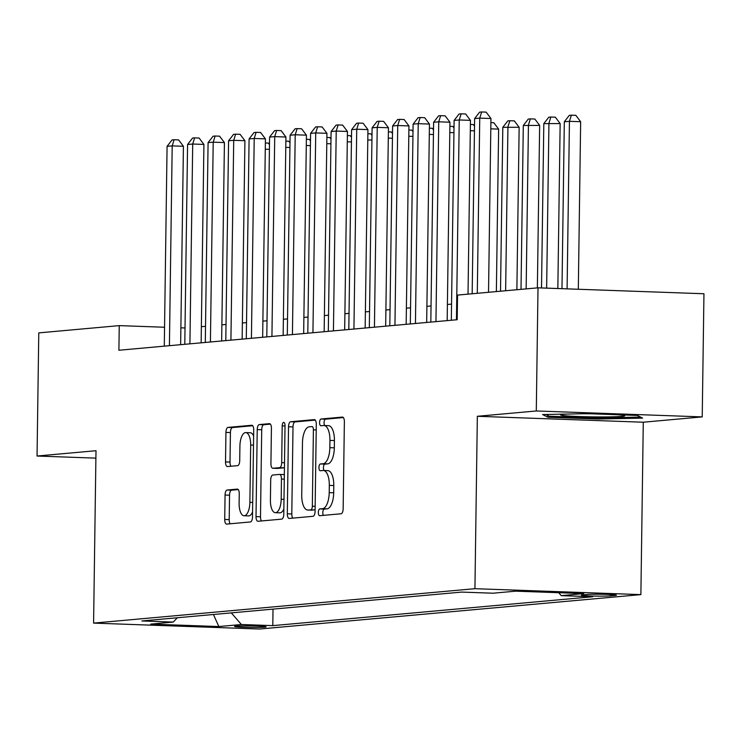 <?xml version="1.0" encoding="UTF-8"?>
<svg xmlns="http://www.w3.org/2000/svg" width="741" height="741" viewBox="0 0 741 741"><rect width="100%" height="100%" fill="white"/><g stroke="black" fill="none" stroke-linecap="round" stroke-linejoin="round"><path stroke-width="1.11" d="M318.334 512.448A3.39 1.408 -88 0 0 319.621 515.699A3.39 1.408 -88 0 0 319.695 515.699L341.073 513.772A4.844 2.01 -88 0 0 343.157 508.752L344.37 421.731A4.844 2.01 -88 0 0 342.527 417.072A4.844 2.01 -88 0 0 342.425 417.072L321.038 419.008A3.39 1.408 -88 0 0 319.584 422.518A3.39 1.408 -88 0 0 320.872 425.779A3.39 1.408 -88 0 0 320.946 425.769L323.715 425.519A15.487 6.428 -88 0 1 324.049 425.51A15.487 6.428 -88 0 1 329.94 440.413L329.838 447.666A15.487 6.428 -88 0 1 323.178 463.718L320.418 463.968A3.39 1.408 -88 0 0 318.954 467.478A3.39 1.408 -88 0 0 320.242 470.739A3.39 1.408 -88 0 0 320.316 470.739L323.085 470.489A15.487 6.428 -88 0 1 323.428 470.479A15.487 6.428 -88 0 1 329.31 485.374L329.208 492.626A15.487 6.428 -88 0 1 322.557 508.687L319.788 508.928A3.39 1.408 -88 0 0 318.334 512.448M327.568 470.646A15.487 6.428 -88 0 1 327.911 470.637A15.487 6.428 -88 0 1 333.793 485.54L333.691 492.793A15.487 6.428 -88 0 1 327.04 508.845L324.271 509.095A3.39 1.408 -88 0 0 322.817 512.605A3.39 1.408 -88 0 0 323.4 515.365M343.361 417.554L325.531 419.165A3.39 1.408 -88 0 0 324.067 422.676A3.39 1.408 -88 0 0 324.734 425.538M328.198 425.686A15.487 6.428 -88 0 1 328.532 425.677A15.487 6.428 -88 0 1 334.423 440.571L334.321 447.823A15.487 6.428 -88 0 1 327.67 463.875L324.901 464.125A3.39 1.408 -88 0 0 323.447 467.636A3.39 1.408 -88 0 0 324.104 470.498M264.713 627.155A15.783 0.75 -179.2 0 0 266.149 626.858A15.783 0.75 -179.2 0 0 253.728 625.95A15.783 0.75 -179.2 0 0 236.018 626.126A15.783 0.75 -179.2 0 0 234.582 626.423A15.783 0.75 -179.2 0 0 247.003 627.331A15.783 0.75 -179.2 0 0 264.713 627.155M227.144 490.014A4.844 2.01 -88 0 0 225.06 495.025L224.718 519.441A4.844 2.01 -88 0 0 226.561 524.1A4.844 2.01 -88 0 0 226.663 524.1L250.412 521.951A4.844 2.01 -88 0 0 252.496 516.94L253.709 429.91A4.844 2.01 -88 0 0 251.866 425.251A4.844 2.01 -88 0 0 251.764 425.26L228.015 427.4A4.844 2.01 -88 0 0 225.931 432.42L225.523 461.912A4.844 2.01 -88 0 0 227.367 466.571A4.844 2.01 -88 0 0 227.468 466.561L237.629 465.644A4.844 2.01 -88 0 0 239.714 460.633L239.917 446.008A12.949 5.372 -88 0 1 245.762 432.577A12.949 5.372 -88 0 1 250.68 445.035L249.884 502.324A12.949 5.372 -88 0 1 244.039 515.755A12.949 5.372 -88 0 1 239.111 503.296L239.25 493.747A4.844 2.01 -88 0 0 237.407 489.088A4.844 2.01 -88 0 0 237.305 489.097L227.144 490.014L231.627 490.172A4.844 2.01 -88 0 0 229.543 495.192L229.201 519.608A4.844 2.01 -88 0 0 230.21 523.776M95.997 450.713L37.05 456.03L38.773 332.885L119.245 325.623L118.903 350.252L457.197 319.714L457.54 295.085L538.012 287.823L536.289 410.968L477.343 416.285L474.935 588.687L93.588 623.107L95.997 450.713M287.304 513.8A4.844 2.01 -88 0 0 289.147 518.45A4.844 2.01 -88 0 0 289.249 518.45L312.998 516.301A4.844 2.01 -88 0 0 315.082 511.29L316.296 424.26A4.844 2.01 -88 0 0 314.453 419.601A4.844 2.01 -88 0 0 314.351 419.61L290.602 421.749A4.844 2.01 -88 0 0 288.527 426.77L287.304 513.8L291.797 513.958A4.844 2.01 -88 0 0 292.797 518.126M281.71 519.126L257.961 521.275A4.844 2.01 -88 0 1 257.849 521.275A4.844 2.01 -88 0 1 256.015 516.616L257.229 429.595A4.844 2.01 -88 0 1 259.313 424.574L269.474 423.657A4.844 2.01 -88 0 1 269.576 423.657A4.844 2.01 -88 0 1 271.419 428.307L270.928 463.607A4.844 2.01 -88 0 0 272.762 468.266A4.844 2.01 -88 0 0 272.873 468.256L279.607 467.654A4.844 2.01 -88 0 0 281.691 462.634L282.201 425.89A3.39 1.408 -88 0 1 283.738 422.379A3.39 1.408 -88 0 1 285.026 425.64L283.784 514.115A4.844 2.01 -88 0 1 281.71 519.126M587.261 594.477L582.75 594.884A15.292 0.732 -179.2 0 0 581.37 595.171A15.292 0.732 -179.2 0 0 593.402 596.051A15.292 0.732 -179.2 0 0 610.556 595.875L615.067 595.468A15.292 0.732 -179.2 0 0 616.456 595.19A15.292 0.732 -179.2 0 0 604.424 594.31A15.292 0.732 -179.2 0 0 587.261 594.477M474.935 588.687L640.882 594.615L259.526 629.035L93.588 623.107M273.021 609.111L272.79 625.636L592.633 596.764L561.243 595.644L558.695 592.707M272.79 625.636L241.399 624.515L218.845 626.543L150.673 624.117L173.227 622.079L141.837 620.958L461.671 592.087L493.071 593.208L515.625 591.17L583.788 593.606L561.243 595.644M477.343 416.285L643.281 422.213L702.227 416.896L536.289 410.968M702.227 416.896L703.95 293.751L538.012 287.823M37.05 456.03L95.895 458.133M643.281 422.213L640.882 594.615M185.018 327.976L180.878 327.828M164.548 327.244L119.245 325.623M451.547 304.106L447.407 304.477M431.049 305.95L426.899 306.329M410.542 307.802L406.401 308.182M390.044 309.655L385.894 310.025M369.537 311.507L365.396 311.878M349.039 313.36L344.889 313.73M328.532 315.203L324.391 315.583M308.034 317.055L303.884 317.435M287.527 318.908L283.386 319.278M267.029 320.76L262.879 321.131M246.521 322.613L242.381 322.983M226.024 324.456L221.874 324.836M205.516 326.309L201.367 326.688M173.227 622.079L177.358 617.753M231.294 612.881L241.399 624.515M218.845 626.543L213.436 614.493M542.634 414.552L547.831 417.229L597.811 419.017L642.586 418.119L637.38 415.442L587.409 413.654L542.634 414.552M597.82 417.943L597.811 419.017M547.858 415.506L547.831 417.229M315.286 420.091L295.085 421.907A4.844 2.01 -88 0 0 293.01 426.927L291.797 513.958M310.877 509.734A3.39 1.408 -88 0 0 312.341 506.223L313.406 429.836A3.39 1.408 -88 0 0 312.118 426.575A3.39 1.408 -88 0 0 312.044 426.575L309.127 426.844A15.487 6.428 -88 0 0 302.467 442.896L301.735 495.108A15.487 6.428 -88 0 0 307.626 510.012A15.487 6.428 -88 0 0 307.96 510.003L315.101 509.891L307.96 510.003M311.776 510.132A15.487 6.428 -88 0 0 312.109 510.169A15.487 6.428 -88 0 0 312.452 510.16M270.409 424.139L263.796 424.732A4.844 2.01 -88 0 0 261.712 429.752L260.499 516.783A4.844 2.01 -88 0 0 261.508 520.951M277.143 468.414A4.844 2.01 -88 0 0 277.245 468.423A4.844 2.01 -88 0 0 277.356 468.423L284.099 467.812A4.844 2.01 -88 0 0 284.433 467.71M270.409 500.231A12.949 5.372 -88 0 0 275.337 512.689A12.949 5.372 -88 0 0 281.182 499.258L281.46 479.075A4.844 2.01 -88 0 0 279.626 474.416A4.844 2.01 -88 0 0 279.514 474.416L272.771 475.027A4.844 2.01 -88 0 0 270.697 480.048L270.409 500.231M275.337 512.689L279.82 512.846A12.949 5.372 -88 0 0 283.859 508.947M284.34 474.62A4.844 2.01 -88 0 0 284.109 474.573A4.844 2.01 -88 0 0 283.998 474.583L279.728 474.425M238.241 489.579L231.627 490.172M244.039 515.755L248.522 515.912A12.949 5.372 -88 0 0 252.561 512.012M253.626 435.967A12.949 5.372 -88 0 0 250.245 432.735L245.762 432.577M252.7 425.742L232.498 427.557A4.844 2.01 -88 0 0 230.423 432.577L230.006 462.069A4.844 2.01 -88 0 0 231.016 466.246M578.313 289.268L580.648 121.719L569.44 121.311L564.318 121.774L561.984 288.684M567.097 288.86L569.44 121.311L571.357 115.17L575.84 115.327L580.648 121.719M564.318 121.774L569.301 115.355L571.357 115.17M488.532 292.287L490.95 118.514L479.742 118.115L477.297 293.306M474.62 118.579L479.603 112.15L481.659 111.965L479.742 118.115L474.62 118.579L472.174 293.769M481.659 111.965L486.142 112.132L490.95 118.514M567.402 414.052A32.058 1.528 -179.2 0 0 563.466 414.312A32.058 1.528 -179.2 0 0 560.678 414.775A32.058 1.528 -179.2 0 0 584.501 416.711A32.058 1.528 -179.2 0 0 621.773 416.386A32.058 1.528 -179.2 0 0 624.57 415.673A32.058 1.528 -179.2 0 0 617.438 414.728M591.726 413.811A32.058 1.528 -179.2 0 0 582.204 413.765M640.576 417.09L597.663 417.943L549.238 416.22L545.876 414.488M557.843 288.536L560.15 123.562L543.811 123.627L541.514 287.953M546.636 288.129L548.933 123.163L550.85 117.022L555.333 117.18L560.15 123.562M543.811 123.627L548.803 117.208L550.85 117.022M537.373 287.879L539.643 125.414L523.303 125.479L521.016 289.361M526.147 288.897L528.435 125.016L530.352 118.875L534.835 119.032L539.643 125.414M523.303 125.479L528.296 119.06L530.352 118.875M516.875 289.731L519.145 127.267L502.806 127.332L500.518 291.213M505.64 290.75L507.928 126.868L509.845 120.718L514.328 120.885L519.145 127.267M502.806 127.332L507.798 120.903L509.845 120.718M496.368 291.584L498.637 129.119L490.811 128.841M490.894 122.626L493.83 122.728L498.637 129.119M468.025 294.14L470.452 120.366L459.235 119.959L456.447 319.788M454.113 120.422L459.105 114.003L461.152 113.818L459.235 119.959L454.113 120.422L451.325 320.251M461.152 113.818L465.635 113.975L470.452 120.366M447.175 320.621L449.944 122.209L438.737 121.811L435.949 321.631M433.615 122.274L438.598 115.855L440.654 115.67L438.737 121.811L433.615 122.274L430.817 322.094M440.654 115.67L445.137 115.828L449.944 122.209M426.677 322.474L429.447 124.062L418.23 123.664L415.442 323.484M413.108 124.127L418.1 117.708L420.147 117.523L418.23 123.664L413.108 124.127L410.319 323.947M420.147 117.523L424.63 117.68L429.447 124.062M406.17 324.326L408.939 125.914L397.732 125.516L394.944 325.336M392.61 125.979L397.593 119.551L399.649 119.366L397.732 125.516L392.61 125.979L389.812 325.799M399.649 119.366L404.132 119.533L408.939 125.914M474.444 130.833L470.303 130.685M470.396 124.479L473.323 124.581L474.509 126.155M385.672 326.17L388.441 127.767L377.225 127.369L374.437 327.189M372.102 127.832L377.095 121.404L379.142 121.218L377.225 127.369L372.102 127.832L369.314 327.652M379.142 121.218L383.625 121.376L388.441 127.767M453.946 132.685L449.806 132.537M449.889 126.331L452.825 126.433L454.011 128.008M365.165 328.022L367.934 129.619L356.727 129.212L353.939 329.041M351.605 129.675L356.588 123.256L358.644 123.071L356.727 129.212L351.605 129.675L348.807 329.504M358.644 123.071L363.127 123.228L367.934 129.619M433.439 134.538L429.298 134.39M429.391 128.184L432.318 128.286L433.504 129.86M344.667 329.875L347.436 131.463L336.219 131.064L333.431 330.884M331.097 131.528L336.09 125.109L338.137 124.923L336.219 131.064L331.097 131.528L328.309 331.347M338.137 124.923L342.62 125.081L347.436 131.463M412.941 136.39L408.8 136.242M408.884 130.027L411.82 130.138L413.006 131.703M324.16 331.727L326.929 133.315L315.722 132.917L312.934 332.737M310.59 133.38L315.583 126.961L317.639 126.776L315.722 132.917L310.59 133.38L307.802 333.2M317.639 126.776L322.122 126.933L326.929 133.315M392.434 138.243L388.293 138.095M388.386 131.879L391.313 131.981L392.498 133.556M303.662 333.58L306.431 135.168L295.214 134.769L292.426 334.589M290.092 135.233L295.085 128.804L297.132 128.619L295.214 134.769L290.092 135.233L287.304 335.052M297.132 128.619L301.615 128.786L306.431 135.168M371.936 140.086L367.795 139.938M367.879 133.732L370.815 133.834L372.001 135.408M283.155 335.423L285.924 137.02L274.716 136.622L271.928 336.442M269.585 137.085L274.578 130.657L276.634 130.472L274.716 136.622L269.585 137.085L266.797 336.905M276.634 130.472L281.117 130.629L285.924 137.02M351.429 141.939L347.288 141.79M347.381 135.584L350.308 135.686L351.493 137.261M262.657 337.275L265.426 138.873L254.209 138.465L251.421 338.294M249.087 138.928L254.08 132.509L256.127 132.324L254.209 138.465L249.087 138.928L246.299 338.757M256.127 132.324L260.61 132.482L265.426 138.873M330.931 143.791L326.79 143.643M326.874 137.437L329.81 137.539L330.995 139.113M242.15 339.128L244.919 140.716L233.711 140.318L230.923 340.138M228.58 140.781L233.572 134.362L235.629 134.177L233.711 140.318L228.58 140.781L225.792 340.601M235.629 134.177L240.112 134.334L244.919 140.716M221.652 340.98L224.421 142.568L213.204 142.17L210.416 341.99M208.082 142.633L213.075 136.214L215.122 136.029L213.204 142.17L208.082 142.633L205.294 342.453M215.122 136.029L219.605 136.187L224.421 142.568M201.144 342.833L203.914 144.421L192.706 144.023L189.918 343.843M187.575 144.486L192.567 138.058L194.624 137.872L192.706 144.023L187.575 144.486L184.787 344.306M194.624 137.872L199.107 138.039L203.914 144.421M310.423 145.644L306.283 145.495M306.376 139.28L309.303 139.391L310.488 140.957M289.916 147.496L285.785 147.348M285.869 141.133L288.805 141.235L289.99 142.809M269.418 149.339L265.278 149.191M265.371 142.985L268.298 143.087L269.483 144.662M180.647 344.676L183.416 146.273L172.199 145.875L169.411 345.695M167.077 146.329L172.069 139.91L174.116 139.725L172.199 145.875L167.077 146.329L164.289 346.158M174.116 139.725L178.6 139.882L183.416 146.273M615.076 594.866L615.067 595.468M610.575 594.532L610.556 595.875M327.04 508.845L322.557 508.687M333.691 492.793L329.208 492.626M333.793 485.54L329.31 485.374M324.901 464.125L320.418 463.968M327.67 463.875L323.178 463.718M334.321 447.823L329.838 447.666M334.423 440.571L329.94 440.413M325.531 419.165L321.038 419.008M324.271 509.095L319.788 508.928M293.01 426.927L288.527 426.77M295.085 421.907L290.602 421.749M315.147 506.325L312.341 506.223M316.212 429.937L313.406 429.836M260.499 516.783L256.015 516.616M261.712 429.752L257.229 429.595M263.796 424.732L259.313 424.574M277.356 468.423L272.873 468.256M284.099 467.812L279.607 467.654M284.507 462.736L281.691 462.634M285.016 425.992L282.201 425.89M283.988 499.36L281.182 499.258M284.275 479.177L281.46 479.075M252.69 502.426L249.884 502.324M253.496 445.128L250.68 445.035M230.006 462.069L225.523 461.912M230.423 432.577L225.931 432.42M232.498 427.557L228.015 427.4M229.201 519.608L224.718 519.441M229.543 495.192L225.06 495.025M327.911 470.637L323.428 470.479M328.532 425.677L324.049 425.51M312.109 510.169L307.626 510.012M277.245 468.423L272.762 468.266M284.109 474.573L279.626 474.416"/></g></svg>
